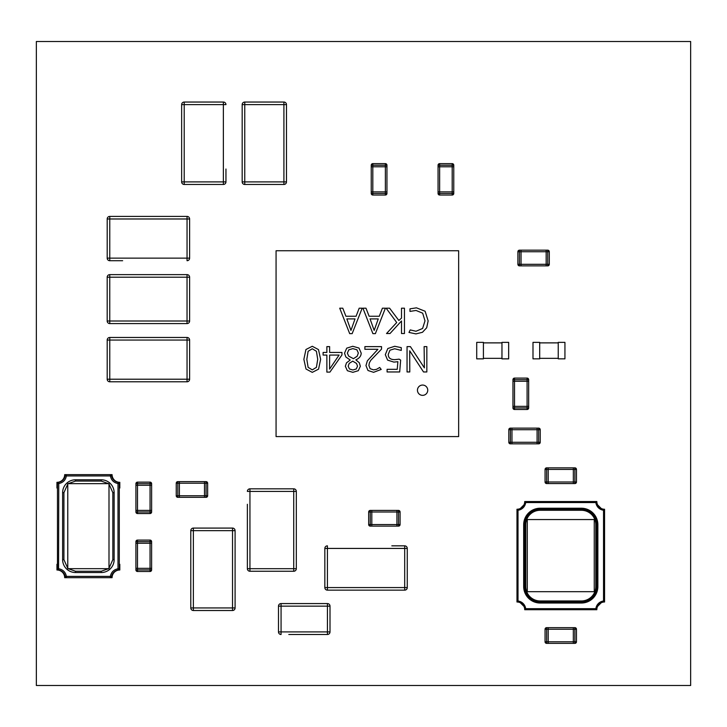 <?xml version="1.0" encoding="UTF-8"?>
<svg xmlns="http://www.w3.org/2000/svg" width="727" height="727" viewBox="0 0 727 727"><rect width="100%" height="100%" fill="white"/><g stroke="black" fill="none" stroke-linecap="round" stroke-linejoin="round"><path stroke-width="1.09" d="M36.35 685.497L690.65 685.497L690.65 41.503L36.35 41.503L36.35 685.497M524.712 501.53L525.676 502.557A8.76 8.76 90 0 1 518.015 510.227L516.979 509.254L516.979 601.992L516.979 509.254A7.724 7.724 -90 0 0 524.712 501.53L596.84 501.53A7.724 7.724 -90 0 0 604.564 509.254L604.564 601.992A7.724 7.724 -90 0 0 596.84 609.717L524.712 609.717A7.724 7.724 -90 0 0 516.979 601.992L518.015 601.02A8.76 8.76 90 0 1 525.676 608.69L595.867 608.69L596.84 609.717M581.382 603.019L581.382 601.992A15.458 15.458 -90 0 0 596.84 586.535A15.458 15.458 90 0 1 581.382 601.992L540.161 601.992A15.458 15.458 90 0 1 524.712 586.535L524.712 524.712A15.458 15.458 90 0 1 540.161 509.254L581.382 509.254A15.458 15.458 90 0 1 596.84 524.712A15.458 15.458 -90 0 0 581.382 509.254L581.382 508.228A16.485 16.485 90 0 1 597.867 524.712L597.867 586.535A16.485 16.485 90 0 1 581.382 603.019L540.161 603.019A16.485 16.485 90 0 1 523.676 586.535L523.676 524.712A16.485 16.485 90 0 1 540.161 508.228L581.382 508.228M595.804 586.535L595.804 524.712A14.422 14.422 -90 0 0 581.382 510.281L540.161 510.281A14.422 14.422 -90 0 0 525.739 524.712L525.739 586.535A14.422 14.422 -90 0 0 540.161 600.956L581.382 600.956A14.422 14.422 -90 0 0 595.804 586.535L596.84 586.535L596.84 524.712L596.84 586.535L596.84 524.712L596.84 586.535L597.867 586.535M524.712 609.717L525.676 608.69M595.867 608.69A8.76 8.76 90 0 1 603.537 601.02L604.564 601.992L604.564 509.254L603.537 510.227A8.76 8.76 90 0 1 595.867 502.557L596.84 501.53M601.238 508.5L597.594 504.856M597.594 606.391L601.238 602.747M520.314 602.747L523.958 606.391M523.958 504.856L520.314 508.5M594.259 519.551L527.284 519.551L527.284 591.678L594.259 591.678L594.259 519.551M548.203 641.796L548.203 627.665L548.203 629.237L573.33 629.237L573.33 641.796L573.33 627.665L546.631 627.665L546.631 629.237L548.203 629.237L548.203 643.368L573.33 643.368L573.33 641.796L546.631 641.796L546.631 629.237L545.059 629.237L545.059 641.796A1.572 1.572 -0 0 0 546.631 643.368L548.203 643.368L548.203 641.796M576.466 641.796L576.466 629.237A1.572 1.572 -0 0 0 574.893 627.665L573.33 627.665L573.33 629.237L574.893 629.237L574.893 641.796L576.466 641.796A1.572 1.572 -0 0 1 574.893 643.368L546.631 643.368L546.631 641.796L545.059 641.796L545.059 629.237A1.572 1.572 180 0 1 546.631 627.665L548.203 627.665M546.631 643.368L573.33 643.368L573.33 641.796L574.893 641.796L574.893 643.368M573.339 469.433L573.339 483.564L573.339 482.001L548.213 482.001L548.213 469.433L548.213 483.564L574.903 483.564L574.903 482.001L573.339 482.001L573.339 467.861L548.213 467.861L548.213 469.433L574.903 469.433L574.903 482.001L576.475 482.001L576.475 469.433A1.572 1.572 180 0 0 574.903 467.861L573.339 467.861L573.339 469.433M545.068 469.433L545.068 482.001A1.572 1.572 180 0 0 546.64 483.564L548.213 483.564L548.213 482.001L546.64 482.001L546.64 469.433L545.068 469.433A1.572 1.572 180 0 1 546.64 467.861L574.903 467.861L574.903 469.433L576.475 469.433M574.903 467.861L548.213 467.861L548.213 469.433L546.64 469.433L546.64 467.861M576.475 482.001A1.572 1.572 -0 0 1 574.903 483.564L573.339 483.564M537.089 429.712L537.089 443.843L537.089 442.27L511.962 442.27L511.962 429.712L511.962 443.843L538.662 443.843L538.662 442.27L537.089 442.27L537.089 428.139L511.962 428.139L511.962 429.712L538.662 429.712L538.662 442.27L540.225 442.27L540.225 429.712A1.572 1.572 180 0 0 538.662 428.139L537.089 428.139L537.089 429.712M510.39 443.843L510.39 442.27L508.818 442.27A1.572 1.572 180 0 0 510.39 443.843L511.962 443.843L511.962 442.27L510.39 442.27L510.39 429.712L508.818 429.712L508.818 442.27L508.818 429.712A1.572 1.572 180 0 1 510.39 428.139L538.662 428.139L538.662 429.712L540.225 429.712L540.225 442.27A1.572 1.572 -0 0 1 538.662 443.843L537.089 443.843M538.662 428.139L511.962 428.139L511.962 429.712L510.39 429.712L510.39 428.139M546.168 251.742L546.168 265.873L546.168 264.31L521.041 264.31L521.041 251.742L521.041 265.873L547.731 265.873L547.731 264.31L546.168 264.31L546.168 250.17L521.041 250.17L521.041 251.742L547.731 251.742L547.731 264.31L549.303 264.31L549.303 251.742A1.572 1.572 180 0 0 547.731 250.17L546.168 250.17L546.168 251.742M517.897 251.742L517.897 264.31A1.572 1.572 180 0 0 519.469 265.873L521.041 265.873L521.041 264.31L519.469 264.31L519.469 251.742L517.897 251.742A1.572 1.572 180 0 1 519.469 250.17L547.731 250.17L547.731 251.742L549.303 251.742M547.731 250.17L521.041 250.17L521.041 251.742L519.469 251.742L519.469 250.17M549.303 264.31A1.572 1.572 0 0 1 547.731 265.873L546.168 265.873M371.806 524.549L371.806 510.418L371.806 511.99L396.933 511.99L396.933 524.549L396.933 510.418L370.243 510.418L370.243 511.99L371.806 511.99L371.806 526.121L396.933 526.121L396.933 524.549L370.243 524.549L370.243 511.99L368.671 511.99L368.671 524.549A1.572 1.572 -0 0 0 370.243 526.121L371.806 526.121L371.806 524.549M398.505 510.418L398.505 511.99L400.077 511.99A1.572 1.572 -0 0 0 398.505 510.418L396.933 510.418L396.933 511.99L398.505 511.99L398.505 524.549L400.077 524.549L400.077 511.99L400.077 524.549A1.572 1.572 -0 0 1 398.505 526.121L370.243 526.121L370.243 524.549L368.671 524.549M370.243 526.121L396.933 526.121L396.933 524.549L398.505 524.549L398.505 526.121M368.671 511.99A1.572 1.572 180 0 1 370.243 510.418L371.806 510.418M539.688 358.338L558.236 358.338M558.236 342.88L539.688 342.88M558.236 358.847L564.934 358.847L564.934 342.362L558.236 342.362L558.236 358.847M539.688 358.847L532.991 358.847L532.991 342.362L539.688 342.362L539.688 358.847M514.525 381.23L528.665 381.23L527.093 381.23L527.093 406.357L514.525 406.357L528.665 406.357L528.665 379.667L527.093 379.667L527.093 381.23L512.962 381.23L512.962 406.357L514.525 406.357L514.525 379.667L527.093 379.667L527.093 378.095L514.525 378.095A1.572 1.572 90 0 0 512.962 379.667L512.962 381.23L514.525 381.23M514.525 409.501L527.093 409.501A1.572 1.572 90 0 0 528.665 407.929L528.665 406.357L527.093 406.357L527.093 407.929L514.525 407.929L514.525 409.501A1.572 1.572 90 0 1 512.962 407.929L512.962 379.667L514.525 379.667L514.525 378.095M512.962 379.667L512.962 406.357L514.525 406.357L514.525 407.929L512.962 407.929M527.093 378.095A1.572 1.572 -90 0 1 528.665 379.667L528.665 381.23M483.419 358.338L501.966 358.338M501.966 342.88L483.419 342.88M501.966 358.856L508.664 358.856L508.664 342.372L501.966 342.372L501.966 358.856M483.419 358.856L476.721 358.856L476.721 342.372L483.419 342.372L483.419 358.856M286.483 104.615A2.572 2.572 0 0 0 283.912 102.044L283.912 104.615L286.483 104.615A2.572 2.572 0 0 0 283.912 102.044A2.572 2.572 0 0 1 286.483 104.615L286.483 181.895A2.572 2.572 0 0 1 283.912 184.467L244.754 184.467A2.572 2.572 0 0 1 242.173 181.895L242.173 104.615A2.572 2.572 0 0 1 244.754 102.044L283.912 102.044L244.754 102.044A2.572 2.572 0 0 0 242.173 104.615L244.754 104.615L244.754 181.895L283.912 181.895L283.912 104.615L244.754 104.615L244.754 102.044A2.572 2.572 0 0 0 242.173 104.615M244.754 184.467A2.572 2.572 0 0 1 242.173 181.895L244.754 181.895L244.754 184.467A2.572 2.572 0 0 1 242.173 181.895M122.645 260.711L109.768 260.711A2.572 2.572 0 0 1 107.196 258.14L107.196 218.981A2.572 2.572 0 0 1 109.768 216.41L122.645 216.41L109.768 216.41L109.768 258.14L187.048 258.14L187.048 218.981L107.196 218.981M122.645 216.41L187.048 216.41A2.572 2.572 0 0 1 189.62 218.981L189.62 258.14L189.62 218.981L187.048 218.981L187.048 216.41M189.62 258.14A2.572 2.572 0 0 1 187.048 260.711L187.048 258.14L189.62 258.14M150.053 510.399L135.922 510.399L137.494 510.399L137.494 485.272L150.053 485.272L135.922 485.272L135.922 511.972L137.494 511.972L137.494 510.399L151.625 510.399L151.625 485.272L150.053 485.272L150.053 511.972L137.494 511.972L137.494 513.544L150.053 513.544A1.572 1.572 -90 0 0 151.625 511.972L151.625 510.399L150.053 510.399M135.922 483.7L137.494 483.7L137.494 482.137A1.572 1.572 -90 0 0 135.922 483.7L135.922 485.272L137.494 485.272L137.494 483.7L150.053 483.7L150.053 482.137L137.494 482.137L150.053 482.137A1.572 1.572 -90 0 1 151.625 483.7L151.625 511.972L150.053 511.972L150.053 513.544L137.494 513.544A1.572 1.572 90 0 1 135.922 511.972L135.922 510.399M151.625 511.972L151.625 485.272L150.053 485.272L150.053 483.7L151.625 483.7M137.485 543.223L151.616 543.223L150.044 543.223L150.044 568.35L137.485 568.35L151.616 568.35L151.616 541.651L150.044 541.651L150.044 543.223L135.913 543.223L135.913 568.35L137.485 568.35L137.485 541.651L150.044 541.651L150.044 540.088L137.485 540.088A1.572 1.572 90 0 0 135.913 541.651L135.913 543.223L137.485 543.223M137.485 571.495L150.044 571.495A1.572 1.572 90 0 0 151.616 569.923L151.616 568.35L150.044 568.35L150.044 569.923L137.485 569.923L137.485 571.495A1.572 1.572 90 0 1 135.913 569.923L135.913 541.651L137.485 541.651L137.485 540.088L150.044 540.088A1.572 1.572 -90 0 1 151.616 541.651L151.616 543.223M135.913 541.651L135.913 568.35L137.485 568.35L137.485 569.923L135.913 569.923M179.387 495.759L179.387 481.628L179.387 483.201L204.505 483.201L204.505 495.759L204.505 481.628L177.815 481.628L177.815 483.201L179.387 483.201L179.387 497.332L204.505 497.332L204.505 495.759L177.815 495.759L177.815 483.201L176.243 483.201L176.243 495.759A1.572 1.572 -0 0 0 177.815 497.332L179.387 497.332L179.387 495.759M207.649 495.759L207.649 483.201A1.572 1.572 -0 0 0 206.077 481.628L204.505 481.628L204.505 483.201L206.077 483.201L206.077 495.759L207.649 495.759A1.572 1.572 -0 0 1 206.077 497.332L177.815 497.332L177.815 495.759L176.243 495.759L176.243 483.201A1.572 1.572 180 0 1 177.815 481.628L179.387 481.628M177.815 497.332L204.505 497.332L204.505 495.759L206.077 495.759L206.077 497.332M187.048 381.784L187.048 379.212L189.62 379.212A2.572 2.572 0 0 1 187.048 381.784A2.572 2.572 0 0 0 189.62 379.212A2.572 2.572 0 0 1 187.048 381.784L109.768 381.784A2.572 2.572 0 0 1 107.196 379.212L107.196 340.054A2.572 2.572 0 0 1 109.768 337.473L187.048 337.473A2.572 2.572 0 0 1 189.62 340.054L189.62 379.212L189.62 340.054L109.768 340.054L109.768 379.212L187.048 379.212L187.048 337.473M439.635 166.774L453.766 166.774L452.194 166.774L452.194 191.892L439.635 191.892L453.766 191.892L453.766 165.202L452.194 165.202L452.194 166.774L438.063 166.774L438.063 191.892L439.635 191.892L439.635 165.202L452.194 165.202L452.194 163.63L439.635 163.63A1.572 1.572 90 0 0 438.063 165.202L438.063 166.774L439.635 166.774M439.635 195.036L452.194 195.036A1.572 1.572 90 0 0 453.766 193.464L453.766 191.892L452.194 191.892L452.194 193.464L439.635 193.464L439.635 195.036A1.572 1.572 90 0 1 438.063 193.464L438.063 165.202L439.635 165.202L439.635 163.63L452.194 163.63A1.572 1.572 -90 0 1 453.766 165.202L453.766 166.774M438.063 165.202L438.063 191.892L439.635 191.892L439.635 193.464L438.063 193.464M372.815 166.774L386.946 166.774L385.374 166.774L385.374 191.892L372.815 191.892L386.946 191.892L386.946 165.202L385.374 165.202L385.374 166.774L371.243 166.774L371.243 191.892L372.815 191.892L372.815 165.202L385.374 165.202L385.374 163.63L372.815 163.63A1.572 1.572 90 0 0 371.243 165.202L371.243 166.774L372.815 166.774M372.815 195.036L385.374 195.036A1.572 1.572 90 0 0 386.946 193.464L386.946 191.892L385.374 191.892L385.374 193.464L372.815 193.464L372.815 195.036A1.572 1.572 90 0 1 371.243 193.464L371.243 165.202L372.815 165.202L372.815 163.63L385.374 163.63A1.572 1.572 -90 0 1 386.946 165.202L386.946 166.774M371.243 165.202L371.243 191.892L372.815 191.892L372.815 193.464L371.243 193.464M350.959 330.412L355.03 318.899L346.834 318.899L350.959 330.412M345.925 316.254L356.076 316.254L359.193 308.193L362.173 308.193L352.159 333.638L349.687 333.638L339.718 308.193L342.771 308.193L345.925 316.254M365.981 308.193L369.134 316.254L379.294 316.254L382.411 308.193L385.392 308.193L375.377 333.638L372.896 333.638L362.927 308.193L365.981 308.193M370.052 318.899L374.178 330.412L378.249 318.899L370.052 318.899M415.989 331.258L422.587 328.477L425.004 320.861L422.669 313.173L416.026 310.456L409.973 311.41L409.973 308.839L416.471 307.839L425.113 311.247L428.148 320.898L426.685 327.759L422.46 332.294L415.953 333.893L408.983 332.439L410.237 329.913L415.989 331.258M303.868 359.329L305.94 349.514L312.274 346.279L318.499 349.596L320.634 359.329L318.562 369.152L312.274 372.36L306.012 369.016L303.868 359.329M317.717 359.329L316.418 351.277L312.274 348.76L308.112 351.314L306.821 359.329L308.112 367.326L312.274 369.87L316.418 367.362L317.717 359.329M329.585 369.089L339.073 355.067L329.622 355.067L329.585 369.089M326.868 352.45L326.868 346.625L329.622 346.625L329.622 352.45L341.944 352.45L341.944 354.958L329.922 372.106L326.868 372.106L326.868 355.067L323.106 355.067L323.106 352.45L326.868 352.45M352.859 372.324L347.37 370.715L345.343 366.263L346.497 362.846L350.214 360.038L345.825 356.948L344.525 353.195L346.724 348.16L352.759 346.279L358.993 348.051L361.183 353.095C361.183 355.994 359.411 358.247 355.876 359.865L359.311 362.782L360.347 366.299L358.311 370.688L352.859 372.324M358.338 353.022L356.893 349.778L352.831 348.615L348.806 349.832L347.361 353.158L348.715 356.148L353.431 358.684L357.175 356.239L358.338 353.022M352.895 369.988L356.294 368.952L357.52 366.172L356.503 363.436L352.722 361.146L349.214 363.382L348.178 366.172L349.433 368.962L352.895 369.988M367.362 360.819L377.913 349.296L364.881 349.296L364.881 346.625L381.539 346.625L381.539 349.105L370.843 360.219L369.389 362.782L368.907 365.463L370.134 368.68L373.551 369.87L376.541 369.343L379.685 367.453L381.212 369.416L373.587 372.324L367.989 370.497L365.963 365.59L367.362 360.819M393.907 362.101L387.609 360.119L385.31 354.685L387.818 348.515L394.725 346.279L401.259 347.642L401.259 350.423L394.688 348.76L389.954 350.196L388.263 354.358C388.263 357.893 390.426 359.656 394.761 359.656L399.159 359.156L400.65 360.11L399.696 371.96L387.1 371.96L387.1 369.316L397.233 369.316L397.878 361.701L393.907 362.101M409.71 353.795L409.801 371.96L407.047 371.96L407.047 346.625L410.41 346.625L424.395 367.889L424.114 346.625L426.84 346.625L426.84 371.96L423.514 371.96L409.701 350.787L409.71 353.795M417.443 390.208A5.153 5.153 0 0 0 425.168 394.67A5.153 5.153 0 0 0 425.168 385.746A5.153 5.153 0 0 0 417.443 390.208M386.146 308.193L389.608 308.193L398.841 320.48L401.504 318.126L401.504 308.193L404.448 308.193L404.448 333.529L401.504 333.529L401.504 320.961L390.008 333.529L386.528 333.529L396.715 322.524L386.146 308.193M458.655 250.751L276.069 250.751L276.069 436.582L458.655 436.582L458.655 250.751M57.469 568.759L58.76 568.759C62.976 569.595 65.521 572.14 66.393 576.393L110.368 576.393C111.204 572.176 113.748 569.632 118.001 568.759L118.001 483.564C113.785 482.728 111.24 480.183 110.368 475.931L66.393 475.931C65.557 480.156 63.013 482.701 58.76 483.564L58.569 570.032A7.724 7.724 -90 0 1 65.121 576.584L66.393 576.393L66.393 577.683L110.368 577.683A1.29 1.29 90 0 0 111.64 576.584A7.724 7.724 -90 0 1 118.192 570.032L118.001 568.759L119.292 568.759L119.292 483.564A1.29 1.29 90 0 0 118.192 482.292A7.724 7.724 -90 0 1 111.64 475.749L110.368 475.931L110.368 474.649L66.393 474.649A1.29 1.29 90 0 0 65.121 475.749A7.724 7.724 -90 0 1 58.569 482.292L58.76 483.564L57.469 483.564L57.469 568.759A1.29 1.29 90 0 0 58.569 570.032M66.393 474.649L66.393 475.931L65.121 475.749M119.292 483.564L118.001 483.564L118.192 482.292M110.368 577.683L110.368 576.393L111.64 576.584M70.346 474.649L64.685 474.649A7.724 7.724 -90 0 1 56.951 482.328L56.951 488.044L57.469 488.044L57.469 564.288L56.951 564.288L56.951 569.995A7.724 7.724 -90 0 1 64.685 577.683L112.076 577.683A7.724 7.724 -90 0 1 119.81 569.995L119.81 564.288L119.292 564.288M65.121 576.584A1.29 1.29 90 0 0 66.393 577.683M58.569 482.292A1.29 1.29 90 0 0 57.469 483.564M111.64 475.749A1.29 1.29 90 0 0 110.368 474.649M118.192 570.032A1.29 1.29 90 0 0 119.292 568.759M75.499 572.531A12.877 12.877 -90 0 1 62.622 559.654L62.622 492.679A12.877 12.877 -90 0 1 75.499 479.793L101.262 479.793A12.877 12.877 -90 0 1 114.139 492.679L114.139 559.654A12.877 12.877 -90 0 1 101.262 572.531L75.499 572.531L75.499 571.24L68.202 568.668M63.912 559.654L63.912 492.679L62.622 492.679L62.622 559.654L63.912 559.654L67.775 568.305M106.415 474.649L112.076 474.649A7.724 7.724 -90 0 0 119.81 482.328L119.81 488.044L119.292 488.044M67.775 568.668L108.995 568.668L108.995 483.664L67.775 483.664L67.775 568.668M391.817 545.841L404.694 545.841A2.572 2.572 0 0 1 407.265 548.422L407.265 587.57A2.572 2.572 0 0 1 404.694 590.151L391.817 590.151L404.694 590.151A2.572 2.572 0 0 0 407.265 587.57L404.694 587.57L404.694 548.422L327.414 548.422L327.414 587.57L404.694 587.57L404.694 590.151A2.572 2.572 0 0 0 407.265 587.57M391.817 590.151L327.414 590.151A2.572 2.572 0 0 1 324.842 587.57L324.842 548.422A2.572 2.572 0 0 1 327.414 545.841L327.414 548.422L324.842 548.422A2.572 2.572 0 0 1 327.414 545.841A2.572 2.572 0 0 0 324.842 548.422M327.414 590.151A2.572 2.572 0 0 1 324.842 587.57L327.414 587.57L327.414 590.151A2.572 2.572 0 0 1 324.842 587.57M404.694 545.841A2.572 2.572 0 0 1 407.265 548.422L404.694 548.422L404.694 545.841A2.572 2.572 0 0 1 407.265 548.422M235.094 530.655L235.094 607.936A2.572 2.572 0 0 1 232.522 610.516L193.364 610.516A2.572 2.572 0 0 1 190.792 607.936L190.792 530.655A2.572 2.572 0 0 1 193.364 528.084L232.522 528.084A2.572 2.572 0 0 1 235.094 530.655L193.364 530.655L193.364 607.936L232.522 607.936L232.522 528.084M190.792 543.542L190.792 595.059M190.792 530.655A2.572 2.572 0 0 1 193.364 528.084L193.364 530.655L190.792 530.655A2.572 2.572 0 0 1 193.364 528.084M235.094 607.936A2.572 2.572 0 0 1 232.522 610.516L232.522 607.936L235.094 607.936A2.572 2.572 0 0 1 232.522 610.516M193.364 610.516A2.572 2.572 0 0 1 190.792 607.936L193.364 607.936L193.364 610.516A2.572 2.572 0 0 1 190.792 607.936M109.759 274.633L109.759 277.205L107.187 277.205A2.572 2.572 0 0 1 109.759 274.633L187.039 274.633A2.572 2.572 0 0 1 189.62 277.205L189.62 320.998A2.572 2.572 0 0 1 187.039 323.579L109.759 323.579A2.572 2.572 0 0 1 107.187 320.998L107.187 277.205L107.187 320.998A2.572 2.572 0 0 0 109.759 323.579A2.572 2.572 0 0 1 107.187 320.998L187.039 320.998L187.039 277.205L109.759 277.205L109.759 323.579M187.039 274.633A2.572 2.572 0 0 1 189.62 277.205L187.039 277.205L187.039 274.633A2.572 2.572 0 0 1 189.62 277.205M189.62 320.998A2.572 2.572 0 0 1 187.039 323.579L187.039 320.998L189.62 320.998A2.572 2.572 0 0 1 187.039 323.579M330.003 606.154L281.067 606.154L281.067 631.908L278.486 631.908A2.572 2.572 0 0 0 281.067 634.489L281.067 631.908L327.432 631.908L327.432 603.574L319.707 603.574L327.432 603.574A2.572 2.572 0 0 1 330.003 606.154L330.003 631.908A2.572 2.572 0 0 1 327.432 634.489L288.792 634.489M281.067 603.574L288.792 603.574L281.067 603.574A2.572 2.572 0 0 0 278.486 606.154A2.572 2.572 0 0 1 281.067 603.574L281.067 606.154L278.486 606.154A2.572 2.572 0 0 1 281.067 603.574M278.486 631.908L278.486 606.154M319.707 603.574L288.792 603.574L319.707 603.574M330.003 631.908A2.572 2.572 0 0 1 327.432 634.489L327.432 631.908L330.003 631.908A2.572 2.572 0 0 1 327.432 634.489M293.735 571.258L293.735 491.407L249.943 491.407L249.943 488.835A2.572 2.572 0 0 0 247.371 491.407A2.572 2.572 0 0 1 249.943 488.835L293.735 488.835L249.943 488.835A2.572 2.572 0 0 0 247.371 491.407L249.943 491.407L249.943 568.687L296.316 568.687L296.316 555.81L296.316 568.687A2.572 2.572 0 0 1 293.735 571.258L249.943 571.258A2.572 2.572 0 0 1 247.371 568.687L247.371 504.284M296.316 491.407A2.572 2.572 0 0 0 293.735 488.835L293.735 491.407L296.316 491.407A2.572 2.572 0 0 0 293.735 488.835A2.572 2.572 0 0 1 296.316 491.407L296.316 555.81M249.943 571.258A2.572 2.572 0 0 1 247.371 568.687L249.943 568.687L249.943 571.258A2.572 2.572 0 0 1 247.371 568.687M225.952 169.018L225.952 181.895A2.572 2.572 0 0 1 223.371 184.467L184.213 184.467A2.572 2.572 0 0 1 181.641 181.895L181.641 104.615A2.572 2.572 0 0 1 184.213 102.044L223.371 102.044L184.213 102.044L184.213 181.895L223.371 181.895L223.371 104.615L181.641 104.615M181.641 117.492L181.641 169.018M225.952 181.895A2.572 2.572 0 0 1 223.371 184.467L223.371 181.895L225.952 181.895A2.572 2.572 0 0 1 223.371 184.467M223.371 102.044A2.572 2.572 0 0 1 225.952 104.615L223.371 104.615L223.371 102.044M595.867 502.557L525.676 502.557M518.015 510.227L518.015 601.02M603.537 601.02L603.537 510.227M523.676 586.535L524.712 586.535L524.712 524.712L523.676 524.712M540.161 603.019L540.161 600.956M595.804 524.712L597.867 524.712M540.161 510.281L540.161 508.228M581.382 510.281L581.382 509.254M525.739 524.712L524.712 524.712M581.382 601.992L581.382 600.956M525.739 586.535L524.712 586.535M576.466 629.237L574.893 629.237L574.893 627.665M545.068 482.001L546.64 482.001L546.64 483.564M517.897 264.31L519.469 264.31L519.469 265.873M527.093 409.501L527.093 407.929L528.665 407.929M283.912 184.467L283.912 181.895L286.483 181.895M109.768 260.711L109.768 258.14L107.196 258.14M150.044 571.495L150.044 569.923L151.616 569.923M207.649 483.201L206.077 483.201L206.077 481.628M109.768 381.784L109.768 379.212L107.196 379.212M107.196 340.054L109.768 340.054L109.768 337.473M452.194 195.036L452.194 193.464L453.766 193.464M385.374 195.036L385.374 193.464L386.946 193.464M57.469 488.044L57.469 564.288M108.995 484.037L112.849 492.679L114.139 492.679L114.139 559.654L112.849 559.654L108.995 568.287M63.912 492.679L67.775 484.037M68.211 483.664L75.499 481.083L75.499 479.793M75.499 481.083L101.262 481.083L101.262 479.793M101.262 481.083L108.55 483.664M112.849 492.679L112.849 559.654M108.541 568.668L101.262 571.24L101.262 572.531M101.262 571.24L75.499 571.24M181.641 181.895L184.213 181.895L184.213 184.467"/></g></svg>
